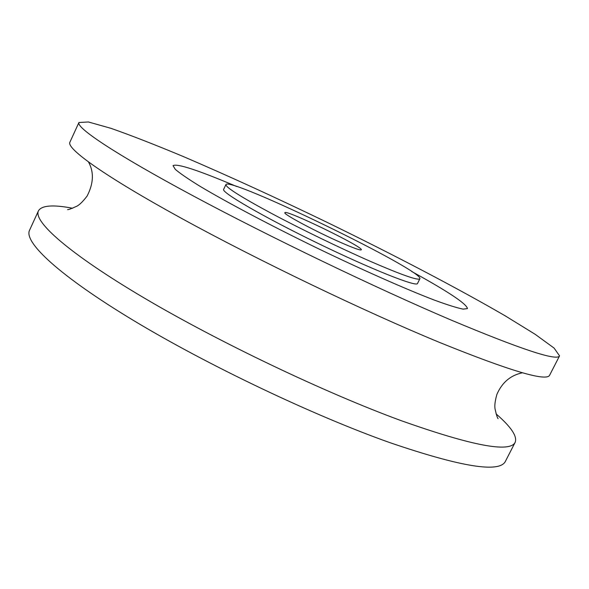 <?xml version="1.0" encoding="UTF-8"?>
<svg xmlns="http://www.w3.org/2000/svg" width="589" height="589" viewBox="0 0 589 589"><rect width="100%" height="100%" fill="white"/><g stroke="black" fill="none" stroke-linecap="round" stroke-linejoin="round"><path stroke-width="0.88" d="M341.2 242.69C316.499 231.911 282.639 213.822 284.877 212.71C285.113 208.918 364.135 247.284 361.3 249.824C360.439 250.539 353.746 248.16 341.2 242.69M370.967 261.619C340.67 248.367 300.832 229.055 271.271 213.292C240.827 196.881 225.705 187.317 225.904 184.607C228.797 175.993 424.831 271.183 419.854 278.781C418.116 280.695 401.823 274.975 370.967 261.619M451.189 320.092C376.194 288.183 269.298 236.734 192.338 195.423C115.15 154.009 75.996 127.673 78.926 122.505L88.409 121.975L110.968 128.328C131.391 135.507 155.702 144.99 183.901 156.792C228.738 176.037 276.558 197.933 327.359 222.473C393.857 254.882 458.404 288.61 505.48 316.013L535.158 334.302L554.102 348.099L559.55 355.881C557.142 361.3 521.022 349.365 451.189 320.092M236.66 186.499C198.221 170.206 177.009 163.256 173.041 165.656L175.308 169.374C180.043 173.416 188.303 179.071 200.076 186.33C226.36 202.042 269.107 224.689 315.336 247.225C361.639 269.622 405.873 289.206 434.476 300.147C447.463 304.911 457.005 307.9 463.109 309.122L467.438 308.607C466.863 304.005 448.295 291.636 411.711 271.5C448.295 291.636 466.863 304.005 467.438 308.607L463.109 309.122C457.005 307.9 447.463 304.911 434.476 300.147C405.873 289.206 361.639 269.622 315.336 247.225C269.107 224.689 226.36 202.042 200.076 186.33C188.303 179.071 180.043 173.416 175.308 169.374L173.041 165.656C177.009 163.256 198.221 170.206 236.66 186.499M496.071 413.883C511.097 426.892 517.466 436.368 515.169 442.317L505.406 461.334C499.656 473.203 461.099 466.959 389.741 442.589C313.37 415.51 207.578 365.158 133.372 320.379C58.944 275.505 23.589 242.057 29.546 230.27L38.447 210.833C41.701 205.347 53.084 204.493 72.609 208.256M515.169 442.317C510.015 453.029 471.892 445.77 400.807 420.531C324.679 392.583 218.696 342.032 143.996 297.879C69.075 253.616 33.036 221.442 38.447 210.833M559.55 355.881L549.625 375.208C546.599 381.819 510.03 370.945 439.909 342.577C364.657 311.559 257.967 260.309 181.515 218.357C104.835 176.302 66.38 148.649 69.877 142.258L78.926 122.505M225.904 184.607L223.643 189.363C221.059 192.257 263.482 216.914 317.361 243.058C371.225 269.232 416.835 287.322 417.513 283.5L419.854 278.781M522.495 372.785C510.656 375.193 502.122 382.386 496.902 394.372C495.01 401.021 494.414 405.968 495.121 409.237C496.439 415.046 497.44 418.183 498.117 418.646M67.669 209.596L67.595 209.596C68.177 209.875 71.114 208.8 76.415 206.386C79.184 205.2 82.74 201.762 87.091 196.071C93.599 183.496 94.093 172.165 88.564 162.078"/></g></svg>
